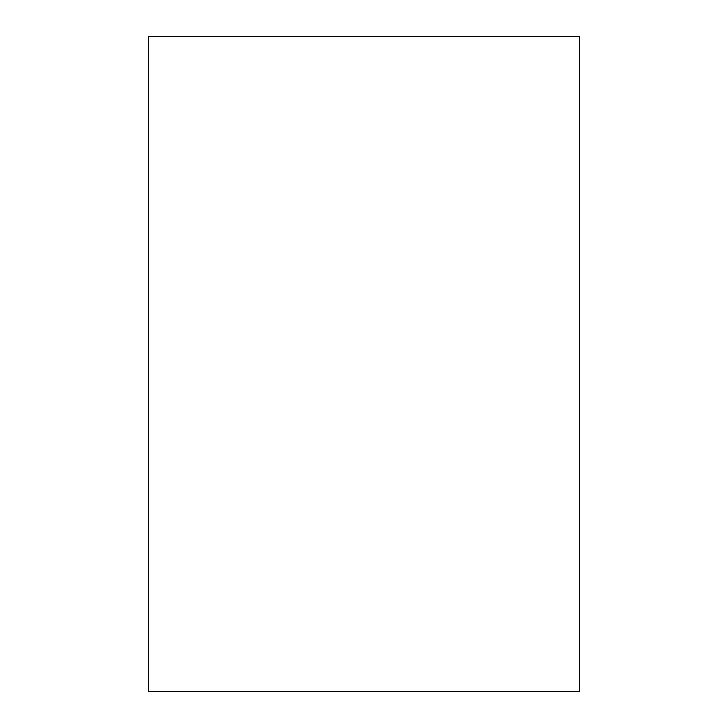 <?xml version="1.0" encoding="UTF-8"?>
<svg xmlns="http://www.w3.org/2000/svg" width="728" height="728" viewBox="0 0 728 728"><rect width="100%" height="100%" fill="white"/><g stroke="black" fill="none" stroke-linecap="round" stroke-linejoin="round"><path stroke-width="1.09" d="M579.524 691.6L579.524 36.4L148.476 36.4L148.476 691.6L579.524 691.6"/></g></svg>
